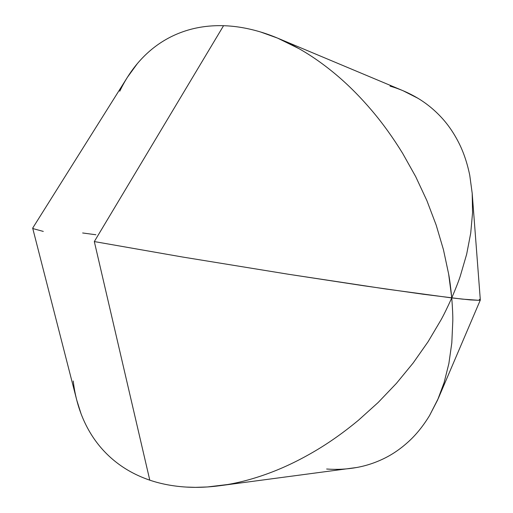<?xml version="1.0" encoding="UTF-8"?>
<svg xmlns="http://www.w3.org/2000/svg" width="513" height="513" viewBox="0 0 513 513"><rect width="100%" height="100%" fill="white"/><g stroke="black" fill="none" stroke-linecap="round" stroke-linejoin="round"><path stroke-width="0.77" d="M160.845 42.637C169.777 36.801 179.467 32.441 189.906 29.562C179.467 32.441 169.777 36.801 160.845 42.637C152.162 48.325 144.313 55.34 137.292 63.683C144.313 55.34 152.162 48.325 160.845 42.637M119.76 91.218C124.736 80.842 130.584 71.666 137.292 63.683L127.391 77.309L32.697 228.093L33.691 228.804L43.297 231.414L33.691 228.804M32.678 228.144L76.745 400.076L81.003 413.625C84.966 424.091 90.115 433.568 96.45 442.052C102.978 450.773 110.673 458.333 119.535 464.733C128.526 471.216 138.613 476.359 149.79 480.168L94.315 241.565L223.559 25.701C211.715 25.368 200.5 26.65 189.906 29.562M82.644 232.973L95.873 234.755M119.535 464.733C110.673 458.333 102.978 450.773 96.45 442.052C90.115 433.568 84.966 424.091 81.003 413.625C77.226 403.609 74.629 392.734 73.218 380.999M186.27 487.074C173.144 486.266 160.986 483.964 149.79 480.168C160.986 483.964 173.144 486.266 186.27 487.074C199.236 487.85 212.978 487.01 227.496 484.548L207.367 486.965L195.472 487.35L186.27 487.074M271.499 472.242C256.301 478.033 241.629 482.137 227.496 484.548C241.629 482.137 256.301 478.033 271.499 472.242C286.055 466.689 300.875 459.436 315.963 450.485C330.083 442.097 344.229 432.029 358.401 420.288L378.113 402.532L358.401 420.288M396.446 383.333L378.113 402.532L396.446 383.333L413.17 362.973L396.446 383.333M428.066 341.748L413.17 362.973L428.066 341.748L440.975 319.965L428.066 341.748M219.654 485.74L356.618 467.516C366.199 465.798 375.516 462.707 384.558 458.244C393.215 453.973 401.461 448.195 409.291 440.923C416.62 434.12 423.379 425.668 429.554 415.562L437.621 399.986L444.111 382.583L448.881 363.499L451.812 342.883L452.799 320.946C452.902 315.97 452.556 308.294 451.761 297.912C447.323 307.717 443.726 315.072 440.975 319.965C443.726 315.065 447.323 307.717 451.761 297.912L385.552 288.96L288.659 274.288L182.532 257.019L94.315 241.565L149.79 480.168M223.559 25.701C235.416 26.054 247.715 28.138 260.463 31.947L277.616 38.129L298.893 48.6C285.863 41.277 273.057 35.724 260.463 31.947C247.715 28.138 235.416 26.054 223.559 25.701L94.315 241.565L182.532 257.019L288.659 274.288L363.576 285.741L423.321 294.257L462.284 299.117L479.27 300.336L470.344 299.913L451.761 297.912C452.556 308.294 452.902 315.97 452.799 320.946L451.812 342.883L448.881 363.499L444.111 382.583L438.391 398.216L429.554 415.562C423.379 425.668 416.62 434.12 409.291 440.923C401.461 448.195 393.215 453.967 384.558 458.244C375.516 462.707 366.199 465.798 356.618 467.516C346.775 469.273 336.785 469.773 326.653 469.017M479.257 299.342L480.322 300.002L472.197 193.318L469.754 175.292C467.266 163.198 463.681 152.502 459.007 143.21C454.011 133.277 448.125 124.665 441.347 117.374C434.261 109.756 426.463 103.395 417.948 98.284L403.032 90.718L277.616 38.129M415.684 176.613L402.699 153.438L415.684 176.613L426.887 200.615L415.684 176.613M436.172 225.079L426.887 200.615L436.172 225.079L443.444 249.677L436.172 225.079M448.651 274.057L443.444 249.677L448.651 274.057C449.683 279.482 450.715 287.434 451.761 297.912L448.651 274.057M470.729 233.062L472.556 212.728L470.729 233.062L466.67 254.191L470.729 233.062M460.341 275.898L466.67 254.191L460.341 275.898C458.789 280.778 455.929 288.114 451.761 297.912C455.929 288.114 458.789 280.771 460.341 275.898M298.893 48.6C311.571 55.75 324.216 64.644 336.817 75.289C348.878 85.491 360.639 97.348 372.098 110.859C382.826 123.511 393.029 137.702 402.699 153.438M479.27 300.336L480.322 300.002M472.204 193.414L472.556 212.728M390.04 86.12C399.903 88.986 409.201 93.045 417.948 98.284C426.463 103.395 434.261 109.756 441.347 117.374C448.125 124.665 454.011 133.277 459.007 143.21C463.681 152.502 467.266 163.198 469.754 175.292L472.197 193.318M438.391 398.216L480.315 300.054"/></g></svg>
